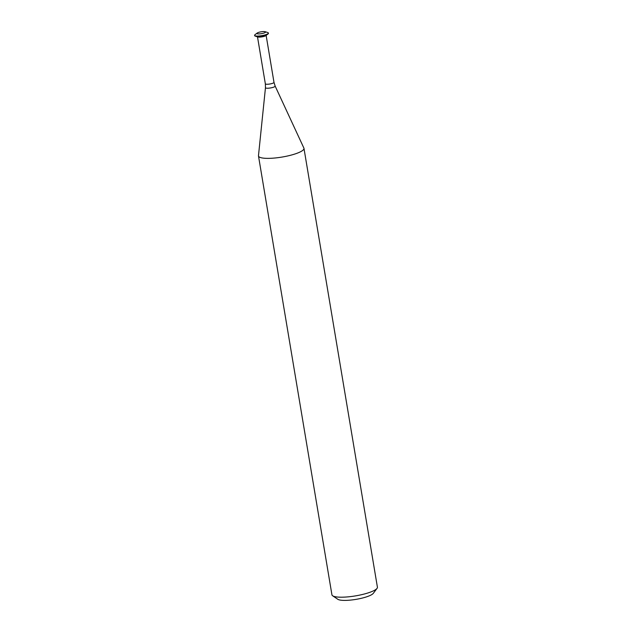 <?xml version="1.0" encoding="UTF-8"?>
<svg xmlns="http://www.w3.org/2000/svg" width="632" height="632" viewBox="0 0 632 632"><rect width="100%" height="100%" fill="white"/><g stroke="black" fill="none" stroke-linecap="round" stroke-linejoin="round"><path stroke-width="0.95" d="M264.642 31.6A4.385 0.94 170.5 0 1 265.179 31.711A4.385 0.94 170.5 0 1 261.403 33.662A4.385 0.94 170.5 0 1 257.192 33.046A4.385 0.94 170.5 0 1 260.574 31.9A4.385 0.94 170.5 0 1 264.642 31.6M265.179 31.711L267.771 32.556A6.992 1.501 170.5 0 1 268.387 33.03A6.992 1.501 170.5 0 1 261.735 35.669A6.992 1.501 170.5 0 1 254.585 35.337A6.992 1.501 170.5 0 1 255.012 34.689L257.192 33.046M268.387 33.03L268.442 33.338A6.992 1.501 170.5 0 1 268.015 33.994A6.992 1.501 170.5 0 1 261.79 35.977A6.992 1.501 170.5 0 1 255.257 36.127A6.992 1.501 170.5 0 1 254.641 35.645L254.585 35.337M268.015 33.994L265.835 35.629A4.385 0.94 170.5 0 1 261.94 36.877A4.385 0.94 170.5 0 1 257.848 36.972L255.257 36.127M265.472 87.658A4.906 1.051 170.5 0 0 270.488 87.951A4.906 1.051 170.5 0 0 275.133 86.047L303.889 148.093A23.06 4.953 170.5 0 1 303.976 148.37L377.415 587.199A23.06 4.953 170.5 0 1 377.035 588.368L373.307 593.337A18.447 3.958 170.5 0 1 356.069 599.357A18.447 3.958 170.5 0 1 337.804 599.278L332.661 595.794A23.06 4.953 170.5 0 1 331.926 594.807L258.488 155.986A23.06 4.953 170.5 0 1 258.48 155.685L265.472 87.658L265.345 83.803A4.385 0.94 170.5 0 0 269.825 84.009A4.385 0.94 170.5 0 0 273.988 82.358L266.135 35.408M377.035 588.368A23.06 4.953 170.5 0 1 355.484 595.889A23.06 4.953 170.5 0 1 332.661 595.794M303.976 148.37A23.06 4.953 170.5 0 1 282.054 157.06A23.06 4.953 170.5 0 1 258.488 155.986M257.493 36.854L265.345 83.803M275.133 86.047L273.988 82.358"/></g></svg>
